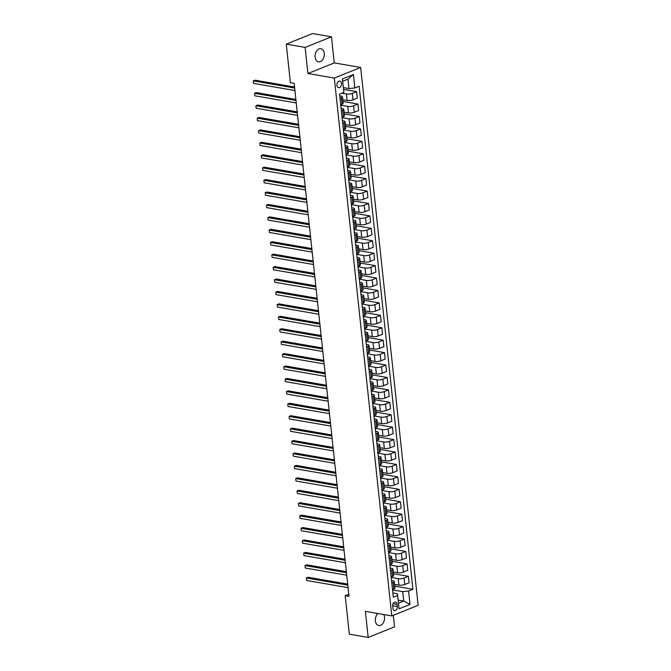 <?xml version="1.0" encoding="UTF-8"?>
<svg xmlns="http://www.w3.org/2000/svg" width="671" height="671" viewBox="0 0 671 671"><rect width="100%" height="100%" fill="white"/><g stroke="black" fill="none" stroke-linecap="round" stroke-linejoin="round"><path stroke-width="1.01" d="M315.152 57.11A6.676 4.529 99.8 0 0 318.574 61.858A6.676 4.529 99.8 0 0 324.261 53.445A6.676 4.529 99.8 0 0 320.847 48.706A6.676 4.529 99.8 0 0 315.152 57.11M377.874 613.512A6.676 4.529 99.8 0 0 375.391 620.809A6.676 4.529 99.8 0 0 378.813 625.557A6.676 4.529 99.8 0 0 384.508 617.144A6.676 4.529 99.8 0 0 383.737 614.527M336.943 85.301A3.338 2.265 99.8 0 0 338.654 87.675A3.338 2.265 99.8 0 0 341.505 83.472A3.338 2.265 99.8 0 0 339.794 81.099A3.338 2.265 99.8 0 0 336.943 85.301M331.474 36.813L305.12 47.406L307.914 73.508L334.267 62.906L331.474 36.813L312.619 33.55L286.265 44.143L290.384 82.676L294.158 83.321L348.979 596.318L345.204 595.663L349.323 634.187L368.178 637.45L394.531 626.857L393.298 615.307M334.267 62.906L360.663 67.469L418.142 605.317L391.797 615.919L334.317 78.071L360.663 67.469M397.324 606.534L397.089 604.353A3.229 2.198 99.8 0 0 395.437 602.055A3.229 2.198 99.8 0 0 392.678 606.123L392.912 608.312A3.229 2.198 99.8 0 0 394.565 610.61A3.229 2.198 99.8 0 0 397.324 606.534L392.652 605.728M408.589 591.017L410.023 604.437L399.06 608.849L397.458 593.76L398.465 603.204L403.732 601.082L402.726 591.637L408.589 591.017L412.9 589.281L359.136 86.232L354.833 87.96L348.962 88.589L347.955 79.144L342.688 81.258L343.862 92.372L342.428 78.952L353.399 74.54L354.833 87.96M343.862 92.372L339.56 94.108L393.315 597.156L397.626 595.429M305.12 47.406L286.265 44.143M307.914 73.508L334.317 78.071M391.797 615.919L365.393 611.356L368.178 637.45M348.761 594.238L345.204 595.663M398.138 600.117L403.732 601.082L410.023 604.437M397.458 593.76L392.87 592.963M340.004 98.327L341.338 97.79A4.169 1.183 -6.1 0 0 342.462 96.825A4.169 1.183 -6.1 0 0 341.162 96.121L339.744 95.878M341.338 110.749L342.663 110.22A4.169 1.183 -6.1 0 0 343.795 109.256A4.169 1.183 -6.1 0 0 342.495 108.551L341.069 108.308M342.663 123.179L343.988 122.642A4.169 1.183 -6.1 0 0 345.12 121.677A4.169 1.183 -6.1 0 0 343.82 120.973L342.403 120.73M343.988 135.609L345.322 135.072A4.169 1.183 -6.1 0 0 346.446 134.108A4.169 1.183 -6.1 0 0 345.146 133.403L343.728 133.16M345.322 148.031L346.647 147.503A4.169 1.183 -6.1 0 0 347.779 146.53A4.169 1.183 -6.1 0 0 346.479 145.833L345.053 145.582M346.647 160.461L347.972 159.924A4.169 1.183 -6.1 0 0 349.105 158.96A4.169 1.183 -6.1 0 0 347.804 158.255L346.387 158.012M347.972 172.883L349.306 172.355A4.169 1.183 -6.1 0 0 350.43 171.39A4.169 1.183 -6.1 0 0 349.13 170.686L347.712 170.442M349.306 185.313L350.631 184.777A4.169 1.183 -6.1 0 0 351.763 183.812A4.169 1.183 -6.1 0 0 350.463 183.116L349.037 182.864M350.631 197.744L351.956 197.207A4.169 1.183 -6.1 0 0 353.089 196.242A4.169 1.183 -6.1 0 0 351.789 195.538L350.371 195.295M351.956 210.166L353.29 209.637A4.169 1.183 -6.1 0 0 354.414 208.673A4.169 1.183 -6.1 0 0 353.114 207.968L351.696 207.725M353.29 222.596L354.615 222.059A4.169 1.183 -6.1 0 0 355.747 221.095A4.169 1.183 -6.1 0 0 354.447 220.398L353.03 220.147M354.615 235.026L355.94 234.489A4.169 1.183 -6.1 0 0 357.073 233.525A4.169 1.183 -6.1 0 0 355.773 232.82L354.355 232.577M355.94 247.448L357.274 246.92A4.169 1.183 -6.1 0 0 358.398 245.955A4.169 1.183 -6.1 0 0 357.106 245.25L355.68 245.007M357.274 259.878L358.599 259.341A4.169 1.183 -6.1 0 0 359.731 258.377A4.169 1.183 -6.1 0 0 358.431 257.672L357.014 257.429M358.599 272.3L359.924 271.772A4.169 1.183 -6.1 0 0 361.057 270.807A4.169 1.183 -6.1 0 0 359.757 270.103L358.339 269.859M359.924 284.73L361.258 284.194A4.169 1.183 -6.1 0 0 362.382 283.229A4.169 1.183 -6.1 0 0 361.09 282.533L359.664 282.281M361.258 297.161L362.583 296.624A4.169 1.183 -6.1 0 0 363.716 295.659A4.169 1.183 -6.1 0 0 362.415 294.955L360.998 294.712M362.583 309.583L363.908 309.054A4.169 1.183 -6.1 0 0 365.041 308.09A4.169 1.183 -6.1 0 0 363.741 307.385L362.323 307.142M363.908 322.013L365.242 321.476A4.169 1.183 -6.1 0 0 366.366 320.512A4.169 1.183 -6.1 0 0 365.074 319.815L363.648 319.564M365.242 334.443L366.567 333.906A4.169 1.183 -6.1 0 0 367.7 332.942A4.169 1.183 -6.1 0 0 366.4 332.237L364.982 331.994M366.567 346.865L367.893 346.337A4.169 1.183 -6.1 0 0 369.025 345.372A4.169 1.183 -6.1 0 0 367.725 344.668L366.307 344.424M367.893 359.295L369.226 358.759A4.169 1.183 -6.1 0 0 370.35 357.794A4.169 1.183 -6.1 0 0 369.058 357.089L367.633 356.846M369.226 371.726L370.551 371.189A4.169 1.183 -6.1 0 0 371.684 370.224A4.169 1.183 -6.1 0 0 370.384 369.52L368.966 369.276M370.551 384.147L371.877 383.619A4.169 1.183 -6.1 0 0 373.009 382.646A4.169 1.183 -6.1 0 0 371.709 381.95L370.291 381.698M371.877 396.578L373.21 396.041A4.169 1.183 -6.1 0 0 374.334 395.076A4.169 1.183 -6.1 0 0 373.042 394.372L371.617 394.129M373.21 409L374.535 408.471A4.169 1.183 -6.1 0 0 375.668 407.507A4.169 1.183 -6.1 0 0 374.368 406.802L372.95 406.559M374.535 421.43L375.861 420.893A4.169 1.183 -6.1 0 0 376.993 419.929A4.169 1.183 -6.1 0 0 375.693 419.232L374.275 418.981M375.861 433.86L377.194 433.323A4.169 1.183 -6.1 0 0 378.318 432.359A4.169 1.183 -6.1 0 0 377.027 431.654L375.601 431.411M377.194 446.282L378.519 445.754A4.169 1.183 -6.1 0 0 379.652 444.789A4.169 1.183 -6.1 0 0 378.352 444.085L376.934 443.841M378.519 458.712L379.845 458.176A4.169 1.183 -6.1 0 0 380.977 457.211A4.169 1.183 -6.1 0 0 379.677 456.515L378.259 456.263M379.845 471.143L381.178 470.606A4.169 1.183 -6.1 0 0 382.311 469.641A4.169 1.183 -6.1 0 0 381.011 468.937L379.585 468.693M381.178 483.565L382.504 483.036A4.169 1.183 -6.1 0 0 383.636 482.072A4.169 1.183 -6.1 0 0 382.336 481.367L380.918 481.124M382.504 495.995L383.829 495.458A4.169 1.183 -6.1 0 0 384.961 494.493A4.169 1.183 -6.1 0 0 383.661 493.789L382.244 493.546M383.837 508.417L385.162 507.888A4.169 1.183 -6.1 0 0 386.295 506.924A4.169 1.183 -6.1 0 0 384.995 506.219L383.569 505.976M385.162 520.847L386.488 520.31A4.169 1.183 -6.1 0 0 387.62 519.346A4.169 1.183 -6.1 0 0 386.32 518.649L384.902 518.398M386.488 533.277L387.813 532.74A4.169 1.183 -6.1 0 0 388.945 531.776A4.169 1.183 -6.1 0 0 387.645 531.071L386.228 530.828M387.821 545.699L389.146 545.171A4.169 1.183 -6.1 0 0 390.279 544.206A4.169 1.183 -6.1 0 0 388.979 543.502L387.553 543.258M389.146 558.129L390.472 557.593A4.169 1.183 -6.1 0 0 391.604 556.628A4.169 1.183 -6.1 0 0 390.304 555.932L388.886 555.68M390.472 570.56L391.797 570.023A4.169 1.183 -6.1 0 0 392.929 569.058A4.169 1.183 -6.1 0 0 391.629 568.354L390.212 568.111M391.805 582.982L393.131 582.453A4.169 1.183 -6.1 0 0 394.263 581.489A4.169 1.183 -6.1 0 0 392.963 580.784L391.537 580.541M392.535 589.876L402.726 591.637M394.565 584.374L398.918 585.129A4.169 1.183 -6.1 0 0 404.789 584.5L409.092 582.772L408.404 576.305L393.432 573.722M391.21 577.446L398.23 578.662A4.169 1.183 -6.1 0 0 404.093 578.041L408.404 576.305M393.24 571.944L397.593 572.698A4.169 1.183 -6.1 0 0 403.456 572.078L407.767 570.342L407.079 563.883L392.099 561.292M389.885 565.024L396.905 566.24A4.169 1.183 -6.1 0 0 402.768 565.611L407.079 563.883M391.914 559.522L396.267 560.268A4.169 1.183 -6.1 0 0 402.13 559.648L406.441 557.911L405.745 551.453L390.774 548.861M388.551 552.594L395.571 553.81A4.169 1.183 -6.1 0 0 401.443 553.181L405.745 551.453M390.581 547.091L394.934 547.846A4.169 1.183 -6.1 0 0 400.805 547.217L405.108 545.489L404.42 539.023L389.448 536.439M387.226 540.172L394.246 541.38A4.169 1.183 -6.1 0 0 400.109 540.759L404.42 539.023M389.255 534.661L393.609 535.416A4.169 1.183 -6.1 0 0 399.471 534.795L403.783 533.059L403.095 526.601L388.115 524.009M385.9 527.742L392.921 528.958A4.169 1.183 -6.1 0 0 398.784 528.329L403.095 526.601M387.93 522.239L392.283 522.986A4.169 1.183 -6.1 0 0 398.146 522.365L402.457 520.629L401.761 514.171L386.79 511.579M384.567 515.311L391.587 516.527A4.169 1.183 -6.1 0 0 397.458 515.907L401.761 514.171M386.597 509.809L390.95 510.564A4.169 1.183 -6.1 0 0 396.821 509.935L401.124 508.207L400.436 501.74L385.464 499.157M383.242 502.889L390.262 504.097A4.169 1.183 -6.1 0 0 396.125 503.476L400.436 501.74M385.271 497.379L389.625 498.134A4.169 1.183 -6.1 0 0 395.487 497.513L399.799 495.777L399.111 489.318L384.131 486.727M381.916 490.459L388.937 491.675A4.169 1.183 -6.1 0 0 394.8 491.046L399.111 489.318M383.946 484.957L388.299 485.712A4.169 1.183 -6.1 0 0 394.162 485.083L398.473 483.355L397.777 476.888L382.805 474.296M380.583 478.029L387.603 479.245A4.169 1.183 -6.1 0 0 393.474 478.624L397.777 476.888M382.613 472.527L386.966 473.281A4.169 1.183 -6.1 0 0 392.837 472.661L397.14 470.925L396.452 464.458L381.48 461.874M379.258 465.607L386.278 466.815A4.169 1.183 -6.1 0 0 392.141 466.194L396.452 464.458M381.287 460.105L385.64 460.851A4.169 1.183 -6.1 0 0 391.503 460.231L395.815 458.494L395.127 452.036L380.147 449.444M377.932 453.177L384.953 454.393A4.169 1.183 -6.1 0 0 390.816 453.764L395.127 452.036M379.962 447.674L384.315 448.429A4.169 1.183 -6.1 0 0 390.178 447.8L394.489 446.072L393.793 439.606L378.821 437.022M376.599 440.755L383.619 441.963A4.169 1.183 -6.1 0 0 389.49 441.342L393.793 439.606M378.629 435.244L382.982 435.999A4.169 1.183 -6.1 0 0 388.853 435.378L393.156 433.642L392.468 427.184L377.496 424.592M375.274 428.324L382.294 429.541A4.169 1.183 -6.1 0 0 388.157 428.912L392.468 427.184M377.303 422.822L381.656 423.569A4.169 1.183 -6.1 0 0 387.519 422.948L391.83 421.212L391.143 414.753L376.163 412.162M373.948 415.894L380.969 417.11A4.169 1.183 -6.1 0 0 386.832 416.49L391.143 414.753M375.978 410.392L380.331 411.147A4.169 1.183 -6.1 0 0 386.194 410.518L390.505 408.79L389.809 402.323L374.837 399.74M372.615 403.472L379.635 404.68A4.169 1.183 -6.1 0 0 385.506 404.059L389.809 402.323M374.644 397.962L378.998 398.717A4.169 1.183 -6.1 0 0 384.869 398.096L389.172 396.36L388.484 389.901L373.504 387.31M371.289 391.042L378.31 392.258A4.169 1.183 -6.1 0 0 384.173 391.629L388.484 389.901M373.319 385.54L377.672 386.295A4.169 1.183 -6.1 0 0 383.535 385.666L387.846 383.929L387.159 377.471L372.179 374.879M369.964 378.612L376.985 379.828A4.169 1.183 -6.1 0 0 382.847 379.207L387.159 377.471M371.994 373.11L376.347 373.864A4.169 1.183 -6.1 0 0 382.21 373.235L386.521 371.508L385.825 365.041L370.853 362.457M368.631 366.19L375.651 367.398A4.169 1.183 -6.1 0 0 381.522 366.777L385.825 365.041M370.66 360.688L375.014 361.434A4.169 1.183 -6.1 0 0 380.885 360.813L385.188 359.077L384.5 352.619L369.52 350.027M367.305 353.76L374.326 354.976A4.169 1.183 -6.1 0 0 380.189 354.347L384.5 352.619M369.335 348.257L373.688 349.012A4.169 1.183 -6.1 0 0 379.551 348.383L383.862 346.655L383.175 340.189L368.194 337.605M365.98 341.329L373.001 342.546A4.169 1.183 -6.1 0 0 378.863 341.925L383.175 340.189M368.01 335.827L372.363 336.582A4.169 1.183 -6.1 0 0 378.226 335.961L382.537 334.225L381.841 327.767L366.869 325.175M364.647 328.907L371.667 330.124A4.169 1.183 -6.1 0 0 377.538 329.495L381.841 327.767M366.676 323.405L371.029 324.152A4.169 1.183 -6.1 0 0 376.901 323.531L381.203 321.795L380.516 315.336L365.536 312.745M363.321 316.477L370.342 317.693A4.169 1.183 -6.1 0 0 376.205 317.064L380.516 315.336M365.351 310.975L369.704 311.73A4.169 1.183 -6.1 0 0 375.567 311.101L379.878 309.373L379.19 302.906L364.21 300.323M361.996 304.055L369.016 305.263A4.169 1.183 -6.1 0 0 374.879 304.642L379.19 302.906M364.026 298.545L368.379 299.3A4.169 1.183 -6.1 0 0 374.242 298.679L378.553 296.943L377.857 290.484L362.885 287.893M360.663 291.625L367.683 292.841A4.169 1.183 -6.1 0 0 373.554 292.212L377.857 290.484M362.692 286.123L367.045 286.869A4.169 1.183 -6.1 0 0 372.917 286.249L377.219 284.512L376.532 278.054L361.552 275.462M359.337 279.195L366.358 280.411A4.169 1.183 -6.1 0 0 372.22 279.79L376.532 278.054M361.367 273.693L365.72 274.447A4.169 1.183 -6.1 0 0 371.583 273.818L375.894 272.09L375.206 265.624L360.226 263.04M358.012 266.773L365.024 267.981A4.169 1.183 -6.1 0 0 370.895 267.36L375.206 265.624M360.042 261.262L364.387 262.017A4.169 1.183 -6.1 0 0 370.258 261.396L374.569 259.66L373.873 253.202L358.901 250.61M356.678 254.343L363.699 255.559A4.169 1.183 -6.1 0 0 369.57 254.93L373.873 253.202M358.708 248.84L363.061 249.595A4.169 1.183 -6.1 0 0 368.933 248.966L373.235 247.238L372.548 240.772L357.568 238.18M355.353 241.912L362.374 243.128A4.169 1.183 -6.1 0 0 368.236 242.508L372.548 240.772M357.383 236.41L361.736 237.165A4.169 1.183 -6.1 0 0 367.599 236.544L371.91 234.808L371.222 228.341L356.242 225.758M354.028 229.49L361.04 230.698A4.169 1.183 -6.1 0 0 366.911 230.078L371.222 228.341M356.049 223.988L360.402 224.735A4.169 1.183 -6.1 0 0 366.274 224.114L370.585 222.378L369.889 215.919L354.917 213.328M352.694 217.06L359.715 218.276A4.169 1.183 -6.1 0 0 365.578 217.647L369.889 215.919M354.724 211.558L359.077 212.313A4.169 1.183 -6.1 0 0 364.94 211.684L369.251 209.956L368.564 203.489L353.583 200.906M351.369 204.638L358.389 205.846A4.169 1.183 -6.1 0 0 364.252 205.225L368.564 203.489M353.399 199.128L357.752 199.883A4.169 1.183 -6.1 0 0 363.615 199.262L367.926 197.526L367.23 191.067L352.258 188.476M350.036 192.208L357.056 193.424A4.169 1.183 -6.1 0 0 362.927 192.795L367.23 191.067M352.065 186.706L356.418 187.452A4.169 1.183 -6.1 0 0 362.29 186.832L366.592 185.095L365.905 178.637L350.933 176.045M348.71 179.778L355.731 180.994A4.169 1.183 -6.1 0 0 361.594 180.373L365.905 178.637M350.74 174.275L355.093 175.03A4.169 1.183 -6.1 0 0 360.956 174.401L365.267 172.673L364.579 166.207L349.599 163.623M347.385 167.356L354.405 168.564A4.169 1.183 -6.1 0 0 360.268 167.943L364.579 166.207M349.415 161.845L353.768 162.6A4.169 1.183 -6.1 0 0 359.631 161.979L363.942 160.243L363.246 153.785L348.274 151.193M346.051 154.926L353.072 156.142A4.169 1.183 -6.1 0 0 358.943 155.513L363.246 153.785M348.081 149.423L352.434 150.17A4.169 1.183 -6.1 0 0 358.306 149.549L362.608 147.813L361.921 141.355L346.949 138.763M344.726 142.495L351.747 143.711A4.169 1.183 -6.1 0 0 357.609 143.091L361.921 141.355M346.756 136.993L351.109 137.748A4.169 1.183 -6.1 0 0 356.972 137.119L361.283 135.391L360.595 128.924L345.615 126.341M343.401 130.073L350.421 131.281A4.169 1.183 -6.1 0 0 356.284 130.66L360.595 128.924M345.431 124.571L349.784 125.318A4.169 1.183 -6.1 0 0 355.647 124.697L359.958 122.961L359.262 116.502L344.29 113.911M342.067 117.643L349.088 118.859A4.169 1.183 -6.1 0 0 354.959 118.23L359.262 116.502M344.097 112.141L348.45 112.896A4.169 1.183 -6.1 0 0 354.322 112.267L358.624 110.539L357.937 104.072L342.965 101.489M340.742 105.213L347.763 106.429A4.169 1.183 -6.1 0 0 353.625 105.808L357.937 104.072M342.772 99.711L347.125 100.465A4.169 1.183 -6.1 0 0 352.988 99.845L357.299 98.109L356.611 91.65L343.552 89.386M341.799 93.202L346.437 94.007A4.169 1.183 -6.1 0 0 352.3 93.378L356.611 91.65M343.367 87.616L348.962 88.589M392.493 589.448L393.818 588.912A4.169 1.183 -6.1 0 0 394.951 587.947L394.263 581.489M412.9 589.281L394.758 586.144M391.168 577.018L392.493 576.481A4.169 1.183 -6.1 0 0 393.625 575.517L392.929 569.058M389.834 564.588L391.159 564.059A4.169 1.183 -6.1 0 0 392.292 563.095L391.604 556.628M388.509 552.166L389.834 551.629A4.169 1.183 -6.1 0 0 390.967 550.665L390.279 544.206M387.184 539.736L388.509 539.207A4.169 1.183 -6.1 0 0 389.641 538.243L388.945 531.776M385.85 527.314L387.175 526.777A4.169 1.183 -6.1 0 0 388.308 525.812L387.62 519.346M384.525 514.883L385.85 514.347A4.169 1.183 -6.1 0 0 386.982 513.382L386.295 506.924M383.2 502.453L384.525 501.925A4.169 1.183 -6.1 0 0 385.657 500.96L384.961 494.493M381.866 490.031L383.191 489.495A4.169 1.183 -6.1 0 0 384.324 488.53L383.636 482.072M380.541 477.601L381.866 477.064A4.169 1.183 -6.1 0 0 382.998 476.1L382.311 469.641M379.207 465.171L380.541 464.642A4.169 1.183 -6.1 0 0 381.665 463.678L380.977 457.211M377.882 452.749L379.207 452.212A4.169 1.183 -6.1 0 0 380.34 451.248L379.652 444.789M376.557 440.319L377.882 439.79A4.169 1.183 -6.1 0 0 379.014 438.817L378.318 432.359M375.223 427.897L376.557 427.36A4.169 1.183 -6.1 0 0 377.681 426.395L376.993 419.929M373.898 415.466L375.223 414.93A4.169 1.183 -6.1 0 0 376.356 413.965L375.668 407.507M372.573 403.036L373.898 402.508A4.169 1.183 -6.1 0 0 375.03 401.543L374.334 395.076M371.239 390.614L372.573 390.077A4.169 1.183 -6.1 0 0 373.697 389.113L373.009 382.646M369.914 378.184L371.239 377.647A4.169 1.183 -6.1 0 0 372.371 376.683L371.684 370.224M368.589 365.754L369.914 365.225A4.169 1.183 -6.1 0 0 371.046 364.261L370.35 357.794M367.255 353.332L368.589 352.795A4.169 1.183 -6.1 0 0 369.713 351.83L369.025 345.372M365.93 340.902L367.255 340.365A4.169 1.183 -6.1 0 0 368.387 339.4L367.7 332.942M364.605 328.471L365.93 327.943A4.169 1.183 -6.1 0 0 367.062 326.978L366.366 320.512M363.271 316.049L364.605 315.513A4.169 1.183 -6.1 0 0 365.729 314.548L365.041 308.09M361.946 303.619L363.271 303.091A4.169 1.183 -6.1 0 0 364.403 302.126L363.716 295.659M360.621 291.197L361.946 290.66A4.169 1.183 -6.1 0 0 363.078 289.696L362.382 283.229M359.287 278.767L360.621 278.23A4.169 1.183 -6.1 0 0 361.744 277.266L361.057 270.807M357.962 266.337L359.287 265.808A4.169 1.183 -6.1 0 0 360.419 264.844L359.731 258.377M356.637 253.915L357.962 253.378A4.169 1.183 -6.1 0 0 359.094 252.413L358.398 245.955M355.303 241.485L356.637 240.948A4.169 1.183 -6.1 0 0 357.76 239.983L357.073 233.525M353.978 229.054L355.303 228.526A4.169 1.183 -6.1 0 0 356.435 227.561L355.747 221.095M352.652 216.632L353.978 216.096A4.169 1.183 -6.1 0 0 355.11 215.131L354.414 208.673M351.319 204.202L352.652 203.665A4.169 1.183 -6.1 0 0 353.776 202.701L353.089 196.242M349.994 191.772L351.319 191.243A4.169 1.183 -6.1 0 0 352.451 190.279L351.763 183.812M348.668 179.35L349.994 178.813A4.169 1.183 -6.1 0 0 351.126 177.849L350.43 171.39M347.335 166.92L348.668 166.391A4.169 1.183 -6.1 0 0 349.792 165.427L349.105 158.96M346.01 154.498L347.335 153.961A4.169 1.183 -6.1 0 0 348.467 152.996L347.779 146.53M344.684 142.067L346.01 141.531A4.169 1.183 -6.1 0 0 347.142 140.566L346.446 134.108M343.351 129.637L344.684 129.109A4.169 1.183 -6.1 0 0 345.808 128.144L345.12 121.677M342.025 117.215L343.351 116.679A4.169 1.183 -6.1 0 0 344.483 115.714L343.795 109.256M340.7 104.785L342.025 104.248A4.169 1.183 -6.1 0 0 343.158 103.284L342.462 96.825M398.465 603.204L399.06 608.849M342.428 78.952L342.688 81.258M353.399 74.54L347.955 79.144M347.67 584.097L308.132 577.261L306.345 577.974L347.788 585.137M306.613 580.465L306.345 577.974L306.613 580.465L348.048 587.628M346.345 571.667L306.798 564.831L305.02 565.552L346.454 572.715M305.288 568.035L305.02 565.552L305.288 568.035L346.722 575.198M345.02 559.245L305.473 552.409L303.695 553.122L345.129 560.285M303.955 555.605L303.695 553.122L303.955 555.605L345.397 562.768M343.686 546.815L304.148 539.979L302.361 540.7L343.804 547.855M302.629 543.183L302.361 540.7L302.629 543.183L344.064 550.346M342.361 534.384L302.814 527.549L301.036 528.27L342.47 535.433M301.304 530.753L301.036 528.27L301.304 530.753L342.738 537.916M341.036 521.963L301.489 515.127L299.711 515.84L341.145 523.003M299.971 518.331L299.711 515.84L299.971 518.331L341.413 525.494M339.702 509.532L300.155 502.696L298.377 503.418L339.82 510.581M298.645 505.9L298.377 503.418L298.645 505.9L340.08 513.063M338.377 497.11L298.83 490.275L297.052 490.987L338.486 498.15M297.32 493.47L297.052 490.987L297.32 493.47L338.754 500.633M337.052 484.68L297.505 477.844L295.726 478.557L337.161 485.72M295.986 481.048L295.726 478.557L295.986 481.048L337.429 488.211M335.718 472.25L296.171 465.414L294.393 466.135L335.835 473.298M294.661 468.618L294.393 466.135L294.661 468.618L336.096 475.781M334.393 459.828L294.846 452.992L293.068 453.705L334.502 460.868M293.336 456.188L293.068 453.705L293.336 456.188L334.77 463.351M333.068 447.398L293.521 440.562L291.742 441.275L333.177 448.438M292.002 443.766L291.742 441.275L292.002 443.766L333.437 450.929M331.734 434.967L292.187 428.132L290.409 428.853L331.843 436.016M290.677 431.336L290.409 428.853L290.677 431.336L332.111 438.498M330.409 422.545L290.862 415.71L289.084 416.423L330.518 423.586M289.352 418.914L289.084 416.423L289.352 418.914L330.786 426.068M329.084 410.115L289.536 403.279L287.75 404.001L329.193 411.164M288.018 406.483L287.75 404.001L288.018 406.483L329.453 413.646M327.75 397.693L288.203 390.858L286.425 391.57L327.859 398.733M286.693 394.053L286.425 391.57L286.693 394.053L328.127 401.216M326.425 385.263L286.878 378.427L285.1 379.14L326.534 386.303M285.36 381.631L285.1 379.14L285.36 381.631L326.802 388.794M325.091 372.833L285.552 365.997L283.766 366.718L325.209 373.881M284.034 369.201L283.766 366.718L284.034 369.201L325.469 376.364M323.766 360.411L284.219 353.575L282.441 354.288L323.875 361.451M282.709 356.771L282.441 354.288L282.709 356.771L324.143 363.934M322.441 347.981L282.894 341.145L281.115 341.858L322.55 349.021M281.375 344.349L281.115 341.858L281.375 344.349L322.818 351.512M321.107 335.55L281.568 328.715L279.782 329.436L321.224 336.599M280.05 331.919L279.782 329.436L280.05 331.919L321.484 339.081M319.782 323.128L280.235 316.293L278.457 317.006L319.891 324.168M278.725 319.488L278.457 317.006L278.725 319.488L320.159 326.651M318.457 310.698L278.91 303.862L277.131 304.575L318.566 311.738M277.391 307.066L277.131 304.575L277.391 307.066L318.834 314.229M317.123 298.268L277.584 291.432L275.798 292.153L317.24 299.316M276.066 294.636L275.798 292.153L276.066 294.636L317.5 301.799M315.798 285.846L276.251 279.01L274.473 279.723L315.907 286.886M274.741 282.214L274.473 279.723L274.741 282.214L316.175 289.377M314.473 273.416L274.925 266.58L273.147 267.301L314.582 274.464M273.407 269.784L273.147 267.301L273.407 269.784L314.85 276.947M313.139 260.994L273.6 254.158L271.814 254.871L313.256 262.034M272.082 257.354L271.814 254.871L272.082 257.354L313.516 264.517M311.814 248.564L272.267 241.728L270.488 242.441L311.923 249.604M270.757 244.932L270.488 242.441L270.757 244.932L312.191 252.095M310.488 236.133L270.941 229.297L269.163 230.019L310.598 237.182M269.423 232.501L269.163 230.019L269.423 232.501L310.866 239.664M309.155 223.711L269.616 216.876L267.83 217.589L309.272 224.751M268.098 220.071L267.83 217.589L268.098 220.071L309.532 227.234M307.83 211.281L268.283 204.445L266.504 205.158L307.939 212.321M266.773 207.649L266.504 205.158L266.773 207.649L308.207 214.812M306.504 198.851L266.957 192.015L265.179 192.736L306.613 199.899M265.439 195.219L265.179 192.736L265.439 195.219L306.882 202.382M305.171 186.429L265.632 179.593L263.846 180.306L305.288 187.469M264.114 182.789L263.846 180.306L264.114 182.789L305.548 189.952M303.846 173.999L264.299 167.163L262.52 167.884L303.955 175.039M262.789 170.367L262.52 167.884L262.789 170.367L304.223 177.53M302.52 161.568L262.973 154.741L261.195 155.454L302.629 162.617M261.455 157.937L261.195 155.454L261.455 157.937L302.898 165.1M301.187 149.147L261.648 142.311L259.862 143.024L301.304 150.187M260.13 145.515L259.862 143.024L260.13 145.515L301.564 152.678M299.862 136.716L260.314 129.88L258.536 130.602L299.971 137.765M258.805 133.084L258.536 130.602L258.805 133.084L300.239 140.247M298.536 124.294L258.989 117.459L257.211 118.171L298.645 125.334M257.471 120.654L257.211 118.171L257.471 120.654L298.914 127.817M297.203 111.864L257.664 105.028L255.877 105.741L297.32 112.904M256.146 108.232L255.877 105.741L256.146 108.232L297.58 115.395M295.877 99.434L256.33 92.598L254.552 93.319L295.986 100.482M254.821 95.802L254.552 93.319L254.821 95.802L296.255 102.965M294.552 87.012L255.005 80.176L253.227 80.889L294.661 88.052M253.487 83.372L253.227 80.889L253.487 83.372L294.93 90.535M398.23 578.662L398.918 585.129M396.905 566.24L397.593 572.698M395.571 553.81L396.267 560.268M394.246 541.38L394.934 547.846M392.921 528.958L393.609 535.416M391.587 516.527L392.283 522.986M390.262 504.097L390.95 510.564M388.937 491.675L389.625 498.134M387.603 479.245L388.299 485.712M386.278 466.815L386.966 473.281M384.953 454.393L385.64 460.851M383.619 441.963L384.315 448.429M382.294 429.541L382.982 435.999M380.969 417.11L381.656 423.569M379.635 404.68L380.331 411.147M378.31 392.258L378.998 398.717M376.985 379.828L377.672 386.295M375.651 367.398L376.347 373.864M374.326 354.976L375.014 361.434M373.001 342.546L373.688 349.012M371.667 330.124L372.363 336.582M370.342 317.693L371.029 324.152M369.016 305.263L369.704 311.73M367.683 292.841L368.379 299.3M366.358 280.411L367.045 286.869M365.024 267.981L365.72 274.447M363.699 255.559L364.387 262.017M362.374 243.128L363.061 249.595M361.04 230.698L361.736 237.165M359.715 218.276L360.402 224.735M358.389 205.846L359.077 212.313M357.056 193.424L357.752 199.883M355.731 180.994L356.418 187.452M354.405 168.564L355.093 175.03M353.072 156.142L353.768 162.6M351.747 143.711L352.434 150.17M350.421 131.281L351.109 137.748M349.088 118.859L349.784 125.318M347.763 106.429L348.45 112.896M346.437 94.007L347.125 100.465M404.093 578.041L404.789 584.5M393.131 582.453L393.818 588.912M391.797 570.023L392.493 576.481M402.768 565.611L403.456 572.078M390.472 557.593L391.159 564.059M401.443 553.181L402.13 559.648M389.146 545.171L389.834 551.629M400.109 540.759L400.805 547.217M387.813 532.74L388.509 539.207M398.784 528.329L399.471 534.795M386.488 520.31L387.175 526.777M397.458 515.907L398.146 522.365M385.162 507.888L385.85 514.347M396.125 503.476L396.821 509.935M383.829 495.458L384.525 501.925M394.8 491.046L395.487 497.513M382.504 483.036L383.191 489.495M393.474 478.624L394.162 485.083M381.178 470.606L381.866 477.064M392.141 466.194L392.837 472.661M379.845 458.176L380.541 464.642M390.816 453.764L391.503 460.231M378.519 445.754L379.207 452.212M389.49 441.342L390.178 447.8M377.194 433.323L377.882 439.79M388.157 428.912L388.853 435.378M375.861 420.893L376.557 427.36M386.832 416.49L387.519 422.948M374.535 408.471L375.223 414.93M385.506 404.059L386.194 410.518M373.21 396.041L373.898 402.508M384.173 391.629L384.869 398.096M371.877 383.619L372.573 390.077M382.847 379.207L383.535 385.666M370.551 371.189L371.239 377.647M381.522 366.777L382.21 373.235M369.226 358.759L369.914 365.225M380.189 354.347L380.885 360.813M367.893 346.337L368.589 352.795M378.863 341.925L379.551 348.383M366.567 333.906L367.255 340.365M377.538 329.495L378.226 335.961M365.242 321.476L365.93 327.943M376.205 317.064L376.901 323.531M363.908 309.054L364.605 315.513M374.879 304.642L375.567 311.101M362.583 296.624L363.271 303.091M373.554 292.212L374.242 298.679M361.258 284.194L361.946 290.66M372.22 279.79L372.917 286.249M359.924 271.772L360.621 278.23M370.895 267.36L371.583 273.818M358.599 259.341L359.287 265.808M369.57 254.93L370.258 261.396M357.274 246.92L357.962 253.378M368.236 242.508L368.933 248.966M355.94 234.489L356.637 240.948M366.911 230.078L367.599 236.544M354.615 222.059L355.303 228.526M365.578 217.647L366.274 224.114M353.29 209.637L353.978 216.096M364.252 205.225L364.94 211.684M351.956 197.207L352.652 203.665M362.927 192.795L363.615 199.262M350.631 184.777L351.319 191.243M361.594 180.373L362.29 186.832M349.306 172.355L349.994 178.813M360.268 167.943L360.956 174.401M347.972 159.924L348.668 166.391M358.943 155.513L359.631 161.979M346.647 147.503L347.335 153.961M357.609 143.091L358.306 149.549M345.322 135.072L346.01 141.531M356.284 130.66L356.972 137.119M343.988 122.642L344.684 129.109M354.959 118.23L355.647 124.697M342.663 110.22L343.351 116.679M353.625 105.808L354.322 112.267M341.338 97.79L342.025 104.248M352.3 93.378L352.988 99.845M393.105 603.657L397.089 604.353"/></g></svg>
